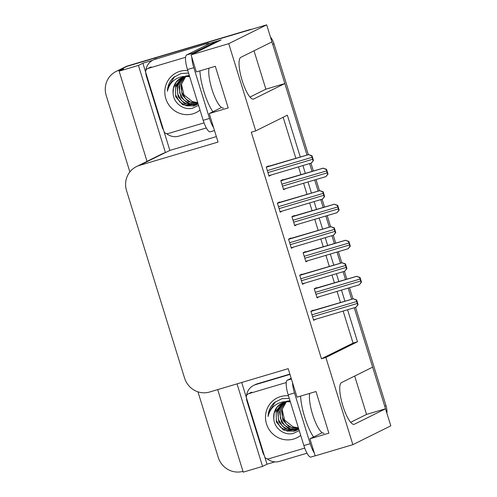 <?xml version="1.0" encoding="UTF-8"?>
<svg xmlns="http://www.w3.org/2000/svg" width="497" height="497" viewBox="0 0 497 497"><rect width="100%" height="100%" fill="white"/><g stroke="black" fill="none" stroke-linecap="round" stroke-linejoin="round"><path stroke-width="0.75" d="M129.879 171.925L106.196 95.436A20.458 19.756 63.6 0 1 116.068 71.475L123.97 67.555A20.458 19.756 63.6 0 1 127.021 66.356L266.672 24.85L271.952 41.897L240.809 57.348A21.818 5.573 73.4 0 0 242.051 80.222A21.818 5.573 73.4 0 0 253.47 99.083A21.818 5.573 73.4 0 0 253.7 98.996L284.843 83.546L306.966 155.008L272.716 44.37A20.458 19.756 63.6 0 0 271.809 41.972M274.785 461.893L267.001 464.204L264.715 456.824M246.375 397.569L241.704 382.473M216.369 136.594L169.868 150.417L164.035 131.581M145.696 72.326L142.875 63.218L152.666 60.305M208.498 43.711L221.109 39.965L191.072 54.863L196.346 71.916L215.307 66.281L228.198 107.924L209.237 113.558L218.059 142.061L139.452 165.426A20.458 19.756 -116.4 0 0 136.402 166.625A20.458 19.756 -116.4 0 0 126.536 190.587L184.592 378.13A20.458 19.756 -116.4 0 0 209.591 392.021L288.204 368.656L297.026 397.159L315.986 391.524L328.877 433.167L309.917 438.801L315.197 455.855L352.858 444.66L390.804 425.842L385.523 408.789L354.38 424.239A21.818 5.573 73.4 0 1 354.15 424.326A21.818 5.573 73.4 0 1 342.731 405.465A21.818 5.573 73.4 0 1 341.489 382.591L372.632 367.14L354.255 307.78L384.759 406.316A20.458 19.756 63.6 0 1 385.368 408.838M217.686 389.611L243.238 472.15L262.578 466.403L237.026 383.864M262.578 466.403L267.001 464.204M169.868 150.417L165.439 152.61L138.446 65.411L142.875 63.218M165.439 152.61L165.06 152.728A20.458 19.756 -116.4 0 0 162.016 153.921L136.402 166.625M138.446 65.411L119.112 71.158L147.031 161.357M116.068 71.475A20.458 19.756 63.6 0 1 119.112 70.282L123.536 68.965L119.112 71.158M242.99 471.342A20.458 19.756 63.6 0 1 218.239 457.383L197.949 391.829M300.244 156.866L287.341 115.186L255.725 130.873L228.732 43.668L191.072 54.863M228.732 43.668L266.672 24.85M309.612 163.569L311.998 171.272L309.612 163.569M314.688 179.964L318.123 191.059L314.688 179.964M320.776 199.62L323.156 207.324L320.776 199.62M325.846 216.015L329.281 227.11L325.846 216.015M331.934 235.677L334.319 243.375L331.934 235.677M337.009 252.066L340.445 263.161L337.009 252.066M343.092 271.729L345.477 279.426L343.092 271.729M348.167 288.117L351.603 299.213L348.167 288.117M352.858 444.66L325.864 357.461L357.486 341.774L347.577 309.761M344.881 301.07L341.489 290.105M338.799 281.408L336.413 273.71M333.723 265.019L330.331 254.054M327.635 245.356L325.255 237.659M322.565 228.968L319.167 217.997M316.477 209.305L314.098 201.608M311.402 192.917L308.01 181.945M305.32 173.254L302.934 165.557M354.684 376.043L366.562 414.423L385.523 408.789M249.966 97.077L265.883 89.18L254.004 50.8M265.883 89.18L284.843 83.546M321.46 433.08L309.917 438.801M220.78 107.837L209.237 113.558M255.725 130.873L251.302 132.183L321.441 358.772L325.864 357.461M321.441 358.772L353.063 343.092L343.147 311.079M340.457 302.387L337.065 291.416M334.375 282.725L331.99 275.027M329.3 266.33L325.908 255.365M323.212 246.674L320.832 238.976M318.142 230.279L314.744 219.314M312.054 210.622L309.668 202.925M306.978 194.228L303.586 183.263M300.896 174.571L298.511 166.874M295.821 158.176L283.153 117.261M353.063 343.092L357.486 341.774M302.021 274.443L301.915 274.102L299.703 275.201L302.524 284.309L304.711 283.135M290.863 238.392L290.757 238.051L288.546 239.15L291.36 248.258L293.553 247.084M279.699 202.341L279.594 201.999L277.382 203.099L280.202 212.207L282.395 211.032M268.542 166.284L268.436 165.948L266.224 167.048L269.045 176.155L271.232 174.981M313.178 310.495L313.073 310.153L310.861 311.252L313.682 320.36L315.875 319.186M305.419 251.96L305.313 251.619L303.102 252.718L305.922 261.832L308.109 260.652M294.261 215.909L294.156 215.568L291.944 216.667L294.764 225.781L296.951 224.601M283.104 179.858L282.998 179.516L280.78 180.616L283.601 189.73L285.794 188.549M316.583 288.012L316.477 287.67L314.259 288.769L317.08 297.883L319.273 296.703M316.956 297.479L319.298 296.784M283.476 189.326L285.818 188.63M294.64 225.377L296.976 224.681M305.798 261.428L308.134 260.732M313.557 319.956L315.893 319.26M268.92 175.752L271.256 175.056M280.078 211.803L282.414 211.107M291.236 247.854L293.578 247.158M302.4 283.905L304.736 283.209M350.646 422.32L366.562 414.423M248.978 29.857L128.282 65.734A20.458 19.756 63.6 0 0 125.238 66.927L123.97 67.555A20.458 19.756 63.6 0 1 127.021 66.356L248.978 29.857A20.458 19.756 63.6 0 1 251.954 29.224M270.418 36.946A20.458 19.756 63.6 0 1 273.984 43.742L308.314 154.666M310.948 163.178L313.334 170.875M316.024 179.566L319.478 190.718M322.112 199.229L324.491 206.926M327.188 215.617L330.635 226.769M333.27 235.28L335.655 242.977M338.345 251.668L341.793 262.82M344.427 271.331L346.813 279.028M349.503 287.72L352.957 298.871M355.591 307.382L386.02 405.689A20.458 19.756 63.6 0 1 386.914 413.287M361.487 282.184L359.306 284.806L361.17 282.339A3.411 0.87 73.4 0 1 360.667 281.004L360.064 279.053A3.411 0.87 73.4 0 1 359.71 277.637L356.684 276.344L360.033 277.481L361.487 282.184L361.17 282.339M359.25 284.818L316.931 297.399L359.306 284.806M314.607 288.595L356.846 276.264M360.033 277.481L359.71 277.637M358.088 304.661L355.908 307.283L357.765 304.823A3.411 0.87 73.4 0 1 357.268 303.481L356.666 301.53A3.411 0.87 73.4 0 1 356.312 300.12L353.286 298.821L356.635 299.958L358.088 304.661L357.765 304.823M355.852 307.301L313.532 319.875L355.908 307.283M311.209 311.079L353.442 298.747M356.635 299.958L356.312 300.12M350.329 246.133L348.148 248.755L350.006 246.288A3.411 0.87 73.4 0 1 349.509 244.953L348.9 242.996A3.411 0.87 73.4 0 1 348.552 241.585L345.527 240.293L348.869 241.43L350.329 246.133L350.006 246.288M348.093 248.767L305.773 261.347L348.148 248.755M303.45 252.544L345.682 240.213M348.869 241.43L348.552 241.585M339.165 210.082L337.146 212.623L338.848 210.237A3.411 0.87 73.4 0 1 338.345 208.902L337.743 206.945A3.411 0.87 73.4 0 1 337.395 205.534L334.369 204.242L337.712 205.379L339.165 210.082L338.848 210.237M336.935 212.716L294.615 225.296L336.985 212.697M292.292 216.493L334.524 204.161M337.712 205.379L337.395 205.534M328.008 174.031L325.982 176.572L327.691 174.186A3.411 0.87 73.4 0 1 327.188 172.85L326.585 170.893A3.411 0.87 73.4 0 1 326.231 169.483L323.205 168.191L326.554 169.328L328.008 174.031L327.691 174.186M325.796 176.659L283.452 189.245L325.827 176.646M281.128 180.442L323.367 168.11M326.554 169.328L326.231 169.483M346.931 268.61L344.744 271.232L346.608 268.771A3.411 0.87 73.4 0 1 346.111 267.429L345.502 265.479A3.411 0.87 73.4 0 1 345.154 264.069L342.129 262.77L345.471 263.907L346.931 268.61L346.608 268.771M344.713 271.244L302.375 283.83L344.744 271.232M300.051 275.027L342.284 262.696M345.471 263.907L345.154 264.069M335.767 232.559L333.586 235.18L335.45 232.72A3.411 0.87 73.4 0 1 334.947 231.378L334.344 229.428A3.411 0.87 73.4 0 1 333.99 228.017L330.965 226.719L334.313 227.856L335.767 232.559L335.45 232.72M333.555 235.193L291.217 247.779L333.586 235.18M288.887 238.976L331.126 226.644M334.313 227.856L333.99 228.017M324.609 196.508L322.429 199.129L324.286 196.669A3.411 0.87 73.4 0 1 323.789 195.327L323.187 193.376A3.411 0.87 73.4 0 1 322.833 191.966L319.807 190.668L323.156 191.805L324.609 196.508L324.286 196.669M322.373 199.142L280.053 211.722L322.429 199.129M277.73 202.925L319.962 190.593M323.156 191.805L322.833 191.966M313.452 160.456L311.426 162.997L313.129 160.618A3.411 0.87 73.4 0 1 312.625 159.276L312.023 157.325A3.411 0.87 73.4 0 1 311.675 155.915L308.649 154.617L311.992 155.754L313.452 160.456L313.129 160.618M268.896 175.677L311.265 163.078M266.572 166.874L308.805 154.542M311.992 155.754L311.675 155.915M216.81 42.096A13.636 3.479 -106.6 0 1 216.58 41.369L192.929 53.098A13.636 3.479 73.4 0 0 192.115 54.347M191.848 57.379A13.636 3.479 73.4 0 0 193.799 67.685L209.51 118.441A13.636 3.479 73.4 0 0 213.611 127.679M216.58 41.369L210.262 43.245L186.611 54.981A13.636 3.479 73.4 0 0 187.481 69.561L203.192 120.317A13.636 3.479 73.4 0 0 210.237 131.823L214.499 130.556M206.317 127.959L178.74 136.153A13.636 13.17 63.6 0 1 166.625 133.643M163.594 130.214A13.636 13.17 63.6 0 1 162.072 126.897L146.36 76.14A13.636 13.17 63.6 0 1 145.745 72.543M156.555 58.584A13.636 13.17 -116.4 0 0 154.524 59.379L152.939 60.168A13.636 13.17 63.6 0 1 154.971 59.367L208.367 43.183L154.971 59.367M145.814 70.524A13.636 13.17 63.6 0 1 152.939 60.168M208.597 44.071A13.636 13.17 63.6 0 1 208.367 43.183M207.019 44.854A13.636 13.17 63.6 0 1 206.789 43.966M292.528 382.622A13.636 3.479 73.4 0 0 294.479 392.928L310.19 443.684A13.636 3.479 73.4 0 0 314.29 452.922M291.186 378.292L287.291 380.224A13.636 3.479 73.4 0 0 288.161 394.804L303.872 445.56A13.636 3.479 73.4 0 0 310.917 457.066L315.179 455.799M306.997 453.202L279.42 461.396A13.636 13.17 63.6 0 1 267.305 458.886M264.274 455.457A13.636 13.17 63.6 0 1 262.751 452.14L247.04 401.383A13.636 13.17 63.6 0 1 246.425 397.786M289.894 374.117L257.235 383.827A13.636 13.17 -116.4 0 0 255.203 384.622L253.619 385.411A13.636 13.17 63.6 0 1 255.651 384.61L289.981 374.409M246.493 395.767A13.636 13.17 63.6 0 1 253.619 385.411M197.688 102.55A15.413 14.891 63.6 0 1 192.513 101.643L183.971 94.977L181.467 84.266M200.036 110.123A22.235 21.477 63.6 0 1 193.01 113.788A22.235 21.477 63.6 0 1 165.836 98.692A22.235 21.477 63.6 0 1 179.877 71.351A22.235 21.477 63.6 0 1 187.791 70.574M189.649 76.575L186.692 76.501A15.413 14.891 -116.4 0 0 183.474 77.072A15.413 14.891 -116.4 0 0 181.175 77.973A15.413 14.891 -116.4 0 0 173.118 92.989C173.167 102.941 183.642 110.688 192.674 108.16L198.558 105.352M188.574 73.096L181.2 73.463L173.552 77.395C169.663 81.135 167.607 85.757 167.39 91.255C169.452 82.918 174.695 77.998 183.107 76.501L186.692 76.501M182.126 77.544L175.516 85.509L175.658 96.747L182.647 104.774L193.513 106.029L198.054 103.718M182.387 77.445L175.484 87.062L175.677 95.07L179.703 101.935L186.431 105.849L194.016 105.78L196.011 105.029M196.259 104.904L198.086 103.817M189.556 76.265L185.785 76.42M183.443 77.085L177.491 86.062L177.69 94.07L181.709 100.941L188.438 104.855L196.98 104.463M183.169 77.165L177 86.254L178.137 96.84L184.691 103.798L195.52 105.035L196.737 104.618M197.769 104.159L198.129 103.972M189.307 75.476L185.412 76.109M184.25 76.867L178.758 86.565L180.92 97.294L187.909 103.395L197.682 103.991M184.536 76.799L179.498 85.068L179.697 93.076L183.716 99.947L190.382 103.842L197.912 103.823M185.673 76.6L181.504 84.074L181.703 92.082L185.729 98.946L191.339 102.512L197.905 103.239M185.387 76.644L180.802 85.341L182.188 94.927L188.382 101.624L197.955 103.407M192.513 101.643L197.707 102.606M181.368 77.886L176.273 82.135L173.478 88.056L173.118 92.989M204.05 122.865L168.079 133.556A3.411 3.293 63.6 0 1 163.911 131.245L145.783 72.674A3.411 3.293 63.6 0 1 147.932 68.48L185.592 57.292M174.633 76.55L167.893 87.497L167.39 91.255M298.368 427.793A15.413 14.891 63.6 0 1 293.193 426.886L284.651 420.22L282.141 409.509M300.716 435.366A22.235 21.477 63.6 0 1 293.69 439.031A22.235 21.477 63.6 0 1 266.516 423.935A22.235 21.477 63.6 0 1 280.557 396.594A22.235 21.477 63.6 0 1 288.471 395.817M290.329 401.818L287.372 401.744A15.413 14.891 -116.4 0 0 284.147 402.315A15.413 14.891 -116.4 0 0 281.855 403.216A15.413 14.891 -116.4 0 0 273.797 418.232C273.847 428.184 284.321 435.931 293.354 433.403L299.237 430.595M289.254 398.339L281.88 398.706L274.232 402.638C270.343 406.378 268.287 411 268.069 416.498C270.132 408.161 275.375 403.241 283.787 401.744L287.372 401.744M282.805 402.787L276.195 410.752L276.338 421.99L283.327 430.017L294.193 431.272L298.734 428.961M283.066 402.688L276.164 412.305L276.357 420.313L280.383 427.178L287.111 431.092L294.696 431.023L296.69 430.265M296.939 430.147L298.765 429.06M290.236 401.508L286.465 401.663M284.122 402.328L278.171 411.305L278.37 419.313L282.389 426.184L289.117 430.098L297.66 429.706M283.849 402.408L277.68 411.497L278.817 422.083L285.371 429.041L296.2 430.278L297.417 429.862M298.448 429.402L298.809 429.215M289.987 400.719L286.092 401.352M284.93 402.11L279.438 411.808L281.6 422.537L288.589 428.638L298.362 429.234M285.216 402.042L280.178 410.311L280.376 418.319L284.396 425.19L291.062 429.085L298.591 429.066M286.353 401.843L282.184 409.317L282.383 417.325L286.409 424.189L292.019 427.755L298.585 428.482M286.067 401.887L281.482 410.584L282.868 420.17L289.061 426.867L298.635 428.65M293.193 426.886L298.386 427.849M282.048 403.123L276.953 407.378L274.158 413.299L273.797 418.232M304.729 448.108L268.759 458.799A3.411 3.293 63.6 0 1 264.59 456.488L246.462 397.917A3.411 3.293 63.6 0 1 248.612 393.723L286.272 382.535M275.313 401.793L268.573 412.74L268.069 416.498M253.228 99.133L253.7 98.996M119.112 70.282L128.282 65.734M139.452 165.426L165.06 152.728M353.907 424.376L354.38 424.239M273.984 43.742L272.716 44.37M386.02 405.689L384.759 406.316M315.968 294.286L360.667 281.004M315.365 292.335L360.064 279.053M314.315 288.937L356.684 276.344M312.57 316.769L357.268 303.481M311.967 314.812L356.666 301.53M310.917 311.42L353.286 298.821M304.81 258.235L349.509 244.953M304.207 256.284L348.9 242.996M303.151 252.886L345.527 240.293M293.652 222.184L338.345 208.902M293.044 220.233L337.743 206.945M291.994 216.835L334.369 204.242M282.489 186.133L327.188 172.85M281.886 184.182L326.585 170.893M280.836 180.784L323.205 168.191M301.412 280.718L346.111 267.429M300.809 278.761L345.502 265.479M299.753 275.363L342.129 262.77M290.248 244.667L334.947 231.378M289.645 242.71L334.344 229.428M288.595 239.312L330.965 226.719M279.09 208.616L323.789 195.327M278.488 206.659L323.187 193.376M277.438 203.261L319.807 190.668M268.896 175.671L311.215 163.091M267.933 172.565L312.625 159.276M267.324 170.608L312.023 157.325M266.274 167.209L308.649 154.617M212.884 111.75A29.043 7.412 -106.6 0 1 204.025 91.889A29.043 7.412 -106.6 0 1 199.906 70.854M209.02 68.145A22.228 5.672 73.4 0 0 211.927 89.224A22.228 5.672 73.4 0 0 223.414 107.973M193.799 67.685L187.481 69.561M203.192 120.317L209.51 118.441M192.929 53.098L186.611 54.981M313.564 436.993A29.043 7.412 -106.6 0 1 304.704 417.132A29.043 7.412 -106.6 0 1 300.586 396.097M309.699 393.388A22.228 5.672 73.4 0 0 312.607 414.467A22.228 5.672 73.4 0 0 324.094 433.216M255.651 384.61L257.235 383.827M294.479 392.928L288.161 394.804M303.872 445.56L310.19 443.684M291.404 379L287.291 380.224M147.932 68.48L151.094 66.915M248.612 393.723L251.774 392.158M147.429 68.685L150.591 67.114M248.109 393.928L251.271 392.357"/></g></svg>
